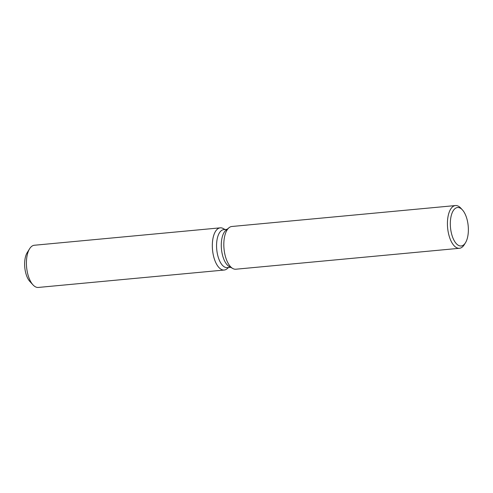 <?xml version="1.0" encoding="UTF-8"?>
<svg xmlns="http://www.w3.org/2000/svg" width="493" height="493" viewBox="0 0 493 493"><rect width="100%" height="100%" fill="white"/><g stroke="black" fill="none" stroke-linecap="round" stroke-linejoin="round"><path stroke-width="0.74" d="M31.386 282.779A16.898 7.777 -95.3 0 1 26.351 275.014A16.898 7.777 -95.3 0 1 28.421 251.122M230.625 267.311L227.248 267.625A19.073 8.775 -95.3 0 1 218.498 258.018A19.073 8.775 -95.3 0 1 223.693 229.652L227.07 229.331M214.48 259.361A21.193 9.755 -95.3 0 1 213.531 236.03A21.193 9.755 -95.3 0 1 223.249 228.536A21.193 9.755 -95.3 0 0 220.248 227.84A21.193 9.755 -95.3 0 0 214.48 259.361A21.193 9.755 -95.3 0 0 227.014 268.802A21.193 9.755 -95.3 0 1 224.198 270.041A21.193 9.755 -95.3 0 1 214.48 259.361M465.472 242.759L464.258 244.713A21.458 9.878 -95.3 0 1 459.451 248.287L235.845 269.221A21.458 9.878 -95.3 0 1 232.813 268.519L229.27 266.559A19.073 8.775 -95.3 0 1 223.218 257.574A19.073 8.775 -95.3 0 1 225.874 230.323L228.992 227.741A21.458 9.878 -95.3 0 1 231.846 226.49L455.446 205.556A21.458 9.878 -95.3 0 1 460.832 208.169L462.391 209.87A19.313 8.886 -95.3 0 1 466.403 217.247A19.313 8.886 -95.3 0 1 465.472 242.759A19.313 8.886 -95.3 0 1 452.284 236.239A19.313 8.886 -95.3 0 1 452.001 213.229A19.313 8.886 -95.3 0 1 462.391 209.87M232.813 268.519A21.458 9.878 -95.3 0 1 226.004 258.406A21.458 9.878 -95.3 0 1 228.992 227.741M459.451 248.287A21.458 9.878 -95.3 0 1 449.604 237.472A21.458 9.878 -95.3 0 1 455.446 205.556M224.198 270.041L38.3 287.444A21.193 9.755 -95.3 0 1 32.982 284.862L29.863 281.466A16.898 7.777 -95.3 0 1 26.351 275.014A16.898 7.777 -95.3 0 1 27.17 252.687L29.598 248.774A21.193 9.755 -95.3 0 1 34.35 245.249L220.248 227.84M32.982 284.862A21.193 9.755 -95.3 0 1 28.582 276.77A21.193 9.755 -95.3 0 1 29.598 248.774M225.03 229.522L223.249 228.536L225.03 229.522M228.586 267.502L227.014 268.802L228.586 267.502"/></g></svg>
